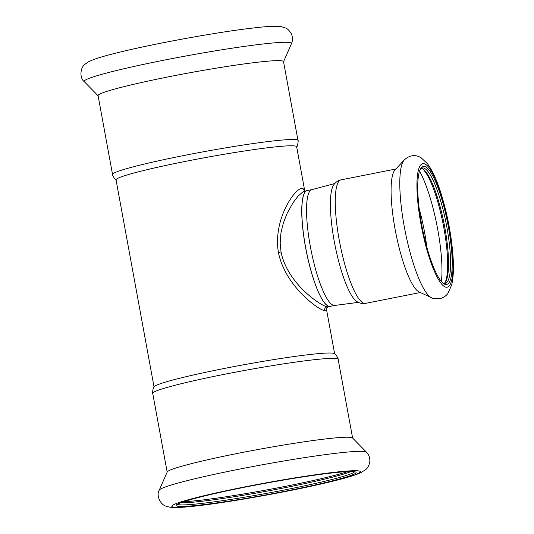 <?xml version="1.0" encoding="UTF-8"?>
<svg xmlns="http://www.w3.org/2000/svg" width="534" height="534" viewBox="0 0 534 534"><rect width="100%" height="100%" fill="white"/><g stroke="black" fill="none" stroke-linecap="round" stroke-linejoin="round"><path stroke-width="0.8" d="M307.537 190.498A59.02 12.676 78.8 0 0 307.204 190.545A59.02 12.676 78.8 0 0 305.882 249.118A59.02 12.676 78.8 0 0 329.331 306.382M334.644 353.782L326.307 308.345L326.147 310.034L324.545 310.654C317.777 309.5 285.029 285.677 278.414 252.448L281.038 252.008L280.17 243.097L280.957 232.844L283.461 222.631L287.179 213.253L293.006 202.793L298.039 196.158L303.032 191.766L307.204 190.545M281.038 252.008C287.345 283.474 320.507 305.682 327.095 306.816L329.852 306.396M278.414 252.448C272.794 219.033 295.422 187.694 302.097 188.348L304.967 190.992M304.634 190.898L303.372 188.876L302.097 188.348M177.368 504.25A90.173 5.68 169.6 0 0 232.197 499.21A90.173 5.68 169.6 0 0 324.926 481.227A90.173 5.68 169.6 0 0 354.509 471.742M206.631 495.472A91.481 5.767 169.6 0 0 176.253 505.117A91.481 5.767 169.6 0 0 267.16 494.664A91.481 5.767 169.6 0 0 355.851 472.156A91.481 5.767 169.6 0 0 300.068 477.363A91.481 5.767 169.6 0 0 206.631 495.472M180.592 502.808A90.173 5.68 169.6 0 0 324.545 479.131A90.173 5.68 169.6 0 0 350.978 471.535M183.683 501.713A91.481 5.767 169.6 0 0 266.306 489.998A91.481 5.767 169.6 0 0 347.701 471.609M366.437 452.138L352.507 437.947A94.271 5.941 169.6 0 0 258.843 449.354A94.271 5.941 169.6 0 0 167.235 471.949L159.245 490.165C156.035 495.091 160.167 504.49 165.927 506.159L170.012 507.213C175.699 507.827 184.831 507.36 197.4 505.818C231.215 502.027 293.153 490.859 329.538 481.995C344.029 478.544 354.282 475.527 360.296 472.95L365.523 469.78C367.833 467.991 369.268 465.174 369.835 461.323C369.975 457.671 368.84 454.608 366.437 452.138A105.425 6.642 169.6 0 0 261.693 464.894A105.425 6.642 169.6 0 0 159.245 490.165M152.724 393.358A94.271 5.941 169.6 0 1 244.372 370.496A94.271 5.941 169.6 0 1 338.162 359.329C338.997 359.816 335.399 353.261 334.431 353.628A91.808 5.787 169.6 0 0 332.335 353.121A91.808 5.787 169.6 0 0 236.415 366.124A91.808 5.787 169.6 0 0 154.192 386.709C153.158 386.709 152.117 394.112 152.724 393.358L167.175 472.089M154.046 386.93L116.038 179.865A91.808 5.787 -10.4 0 1 195.531 159.426A91.808 5.787 -10.4 0 1 294.301 145.882A91.808 5.787 -10.4 0 1 296.644 146.716L304.76 190.952M297.992 140.462A94.271 5.941 -10.4 0 0 204.202 151.636A94.271 5.941 -10.4 0 0 112.554 174.491L98.082 95.639A94.271 5.941 -10.4 0 1 189.73 72.778A94.271 5.941 -10.4 0 1 283.521 61.604L297.992 140.462C298.599 139.708 297.558 147.11 296.53 147.11M334.818 305.435L330.192 306.349A59.02 12.676 -101.2 0 1 306.302 250.913A59.02 12.676 -101.2 0 1 307.277 190.551L311.896 189.637M358.294 302.377L334.731 305.441A59.02 12.676 -101.2 0 1 311.015 249.979A59.02 12.676 -101.2 0 1 311.809 189.663L334.771 183.522M365.516 303.365A62.952 13.517 78.8 0 1 340.031 244.238A62.952 13.517 78.8 0 1 341.066 179.851C338.189 180.385 335.699 182.107 333.596 185.031A60.662 13.023 78.8 0 0 334.998 245.233A60.662 13.023 78.8 0 0 356.632 301.423C359.689 303.325 362.653 303.973 365.516 303.365L420.311 292.525M441.531 198.274A60.168 12.923 78.8 0 0 420.785 168.417A60.168 12.923 78.8 0 0 422.294 227.951A60.168 12.923 78.8 0 0 443.58 283.574A60.168 12.923 78.8 0 0 452.171 260.539A60.168 12.923 78.8 0 0 441.531 198.274M442.84 282.993A58.853 12.636 78.8 0 0 445.142 283.427A58.853 12.636 78.8 0 0 440.136 199.115A58.853 12.636 78.8 0 0 422.287 167.956A58.853 12.636 78.8 0 0 420.325 169.238M444.081 283.434A58.853 12.636 78.8 0 0 445.543 281.879A58.853 12.636 78.8 0 0 438.094 199.522A58.853 12.636 78.8 0 0 423.248 169.231A58.853 12.636 78.8 0 0 421.306 168.357M445.056 282.553A60.168 12.923 78.8 0 0 436.979 199.175A60.168 12.923 78.8 0 0 422.541 168.797M404.211 160.006L394.993 169.945A62.952 13.517 78.8 0 0 395.854 233.184A62.952 13.517 78.8 0 0 419.15 291.985L431.459 297.665C432.24 298.559 434.983 298.906 439.682 298.713C443.307 297.805 446.05 296.03 447.906 293.386L451.657 285.016C453.339 277.994 453.827 268.909 453.119 257.755C451.744 237.376 447.979 216.797 441.825 196.025C437.566 181.814 432.82 171.087 427.58 163.845L421.086 157.724C417.441 155.661 411.494 153.392 404.211 160.006A71.015 15.246 78.8 0 0 405.179 231.342A71.015 15.246 78.8 0 0 431.459 297.665M324.545 310.654C324.372 308.659 325.219 307.384 327.095 306.816M328.917 482.102A95.906 6.048 169.6 0 0 295.682 477.756A95.906 6.048 169.6 0 0 173.75 507.126A95.906 6.048 169.6 0 0 328.917 482.102M98.102 95.766L84.279 81.682A105.425 6.642 -10.4 0 1 186.626 55.856A105.425 6.642 -10.4 0 1 291.471 43.655L283.547 61.73M426.793 247.055A58.76 12.616 78.8 0 0 419.177 208.58M441.838 197.013A62.952 13.517 78.8 0 0 417.094 192.127A62.952 13.517 78.8 0 0 445.977 287.192A62.952 13.517 78.8 0 0 441.838 197.013M441.384 281.511A67.117 14.411 78.8 0 0 430.077 197.553A67.117 14.411 78.8 0 0 419.544 171.16M327.843 306.79L326.301 308.412M304.56 190.932L304.921 190.985M338.162 359.329L352.614 438.054M112.554 174.491C111.719 174.004 115.324 180.559 116.285 180.192M84.279 81.682C79.526 78.218 80.047 67.965 84.839 64.36L88.284 61.917C93.383 59.327 102.087 56.524 114.383 53.507C149.794 44.402 217.078 32.08 252.742 28.068C265.939 26.406 275.471 25.946 281.338 26.7L285.443 27.948C287.319 28.476 289.294 30.445 291.377 33.849C292.812 37.213 292.839 40.484 291.471 43.655M341.066 179.851L395.861 169.011"/></g></svg>
